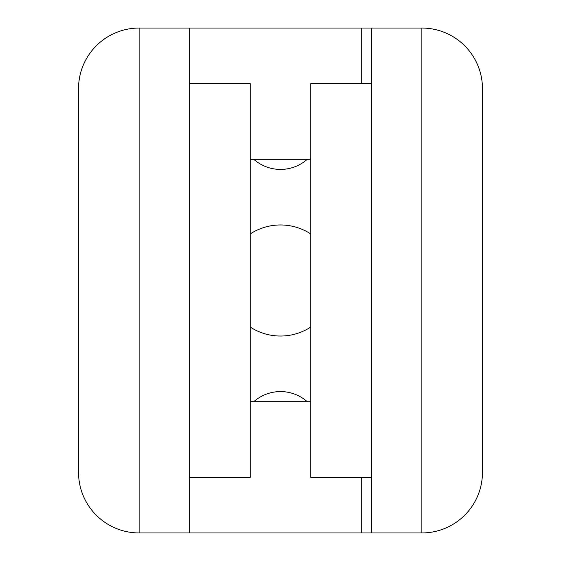 <?xml version="1.0" encoding="UTF-8"?>
<svg xmlns="http://www.w3.org/2000/svg" width="561" height="561" viewBox="0 0 561 561"><rect width="100%" height="100%" fill="white"/><g stroke="black" fill="none" stroke-linecap="round" stroke-linejoin="round"><path stroke-width="0.84" d="M307.218 401.676A40.392 40.392 0 0 0 253.782 401.676M253.782 159.324A40.392 40.392 0 0 0 307.218 159.324M310.794 233.951A55.539 55.539 0 0 0 250.206 233.951M250.206 327.049A55.539 55.539 0 0 0 310.794 327.049M189.618 83.589L250.206 83.589L250.206 477.411L189.618 477.411M189.618 28.05L139.128 28.05A60.588 60.588 0 0 0 78.54 88.638L78.54 472.362A60.588 60.588 0 0 0 139.128 532.95L189.618 532.95L189.618 28.05L371.382 28.05L371.382 532.95L189.618 532.95M361.284 83.589L361.284 28.05M310.794 159.324L250.206 159.324M361.284 532.95L361.284 477.411M250.206 401.676L310.794 401.676M371.382 477.411L310.794 477.411L310.794 83.589L371.382 83.589M371.382 532.95L421.872 532.95A60.588 60.588 0 0 0 482.46 472.362L482.46 88.638A60.588 60.588 0 0 0 421.872 28.05L371.382 28.05M139.128 28.05L139.128 532.95M421.872 532.95L421.872 28.05"/></g></svg>
